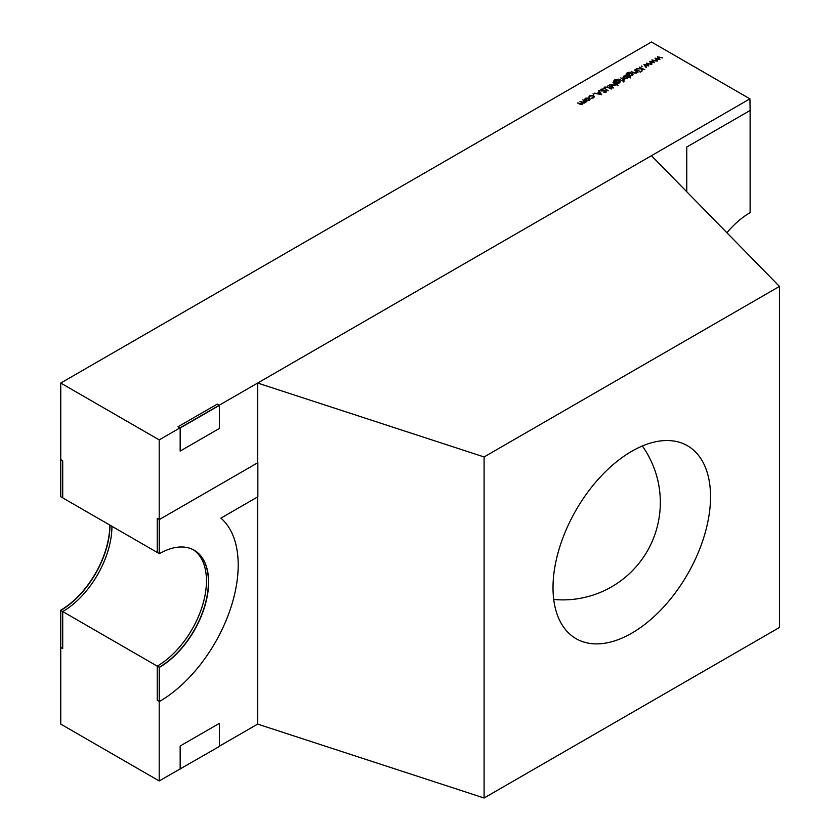 <?xml version="1.0" encoding="UTF-8"?>
<svg xmlns="http://www.w3.org/2000/svg" width="840" height="840" viewBox="0 0 840 840"><rect width="100%" height="100%" fill="white"/><g stroke="black" fill="none" stroke-linecap="round" stroke-linejoin="round"><path stroke-width="1.26" d="M553.014 587.685A111.384 64.312 -60 0 1 598.5 478.989A111.384 64.312 -60 0 1 682.427 443.32A111.384 64.312 -60 0 1 710.535 496.734A111.384 64.312 -60 0 1 658.728 612.108A111.384 64.312 -60 0 1 571.452 635.523A111.384 64.312 -60 0 1 553.014 587.685M779.457 627.48L484.092 798L484.092 456.95L779.457 286.419L779.457 627.48M779.457 286.419L651.462 155.684L257.649 383.05L257.649 462.578M257.649 496.913L257.649 724.101L484.092 798M257.649 383.05L484.092 456.95M62.716 611.562L60.543 610.302L60.543 647.304L62.716 648.553L62.716 611.562A69.615 40.194 120 0 0 111.941 526.292M60.543 459.627L60.543 496.619L62.716 497.868L62.716 460.877L60.743 459.512M60.543 610.302A69.615 40.194 120 0 0 109.778 525.042M180.159 769.073L180.159 746.004L219.45 723.314L219.45 746.393L159.201 780.948L60.743 724.101L60.743 610.418A69.615 40.194 120 0 0 109.967 525.158M219.45 405.332L219.45 428.411L180.159 451.091L180.159 428.022L219.45 405.332L217.277 404.082L177.986 426.772L180.159 428.022M749.921 98.837L651.462 42L60.743 383.05L159.201 439.887L749.921 98.837L750.12 110.45L686.763 147.021L686.763 191.741M726.915 232.754A69.615 40.194 -60 0 1 750.12 212.636L750.12 110.45M159.39 519.53L257.849 462.693L257.849 496.797L220.899 518.133A111.447 64.344 -60 0 1 230.433 608.916A111.447 64.344 -60 0 1 159.39 701.537L159.39 667.38A69.615 40.194 120 0 0 204.876 606.029A69.615 40.194 120 0 0 194.197 550.242A69.615 40.194 120 0 0 159.39 553.686L159.39 519.53L157.227 518.28L157.227 552.437L159.39 553.686M159.39 667.38L157.227 666.13L157.227 700.287L159.39 701.537M157.227 666.13A69.615 40.194 120 0 0 202.409 605.766A69.615 40.194 120 0 0 193.106 549.644M590.016 99.372L587.286 100.79L585.512 100.338L584.735 99.236L585.522 98.186L589.228 98.186L590.016 99.298M593.029 93.849L593.849 94.332L593.029 93.849M600.831 90.814L600.904 89.229L603.477 88.987L601.409 89.523L601.283 90.562L606.113 90.877L606.05 92.242L603.908 92.516L605.598 91.917L605.692 91.14L600.831 90.814L600.904 89.229L600.904 90.857M601.409 89.523L601.283 91.004M606.113 92.201L606.113 90.877L606.05 92.242M605.598 92.431L605.692 91.14M612.623 86.761L611.993 87.129L613.442 87.969L610.922 87.748L611.111 87.129L607.961 85.312L612.623 86.761M613.788 81.522L614.45 79.958L617.421 79.548L614.933 80.189L614.198 81.07L614.964 81.848L615.899 80.724L619.553 80.703L620.308 81.764L619.542 82.845L617.421 83.265L617.61 83.885L613.589 81.018M615.143 82.467L615.122 81.764M623.259 81.974L624.047 81.48L623.227 81.953M628.257 77.354L627.501 78.246L623.763 78.257L622.997 77.196L623.795 76.094L625.978 75.673L625.758 75.033L630.798 77.952L628.268 77.186M637.035 72.408L636.374 73.133L633.202 72.849L631.365 71.789L636.006 72.828L636.279 71.568L634.525 69.972L638.127 72.051L637.067 72.188M636.006 73.3L636.279 71.568M640.175 72.209L640.962 71.715L640.143 72.188M641.308 65.982L642.127 66.454L641.308 65.982M651.882 59.945L657.058 61.11L652.922 60.512L654.339 62.685L650.528 61.898L652.029 64.019L651.567 64.281L649.467 61.341L653.3 62.118L651.882 59.945M657.437 56.742L662.613 57.907L658.476 57.309L659.894 59.483L656.082 58.695L657.583 60.806L657.122 61.079L655.022 58.139L658.854 58.916L657.437 56.742M646.338 63.147L651.504 64.323L647.367 63.724L648.711 65.94L644.973 65.1L646.475 67.221L646.013 67.494L643.923 64.543L647.745 65.321L646.338 63.147M639.45 67.127L644.816 69.71L642.495 68.891L641.687 71.516L641.897 68.849L636.573 68.786L641.823 68.502L639.45 67.127M635.597 69.353L639.639 71.169L635.597 69.353M626.535 74.162L627.197 72.597L630.168 72.188L627.679 72.828L626.945 73.71L627.711 74.487L628.646 73.364L632.3 73.343L633.055 74.403L632.289 75.484L630.168 75.905L630.357 76.524L626.336 73.658M627.889 75.107L627.879 74.403M620.771 77.91L624.803 79.737L623.038 80.682L623.133 79.37L620.771 77.91M623.196 80.661L623.133 79.37M618.681 79.117L622.724 80.934L618.681 79.117M615.478 84.84L614.859 85.554L611.688 85.281L609.851 84.221L614.492 85.249L614.764 84L613 82.394L618.051 85.312L615.51 84.588M614.492 85.722L614.764 84M607.268 86.761L611.363 89.03L607.299 87.213L605.22 87.329L604.989 88.421L608.212 90.846L604.065 87.895L604.684 87.045L607.268 87.203M605.22 87.329L604.989 88.977M598.994 90.479L601.577 94.678L594.321 93.177L597.114 93.398L599.34 92.106L598.51 90.762L598.994 90.479L598.994 91.539M588.966 97.157L589.827 95.708L593.628 95.623L594.405 96.684L593.513 97.881L591.024 98.343L593.103 97.598L593.229 95.897L590.258 95.96L589.586 97.083L588.913 96.873M593.796 97.692L593.229 95.897M581.984 104.486L581.332 102.291L579.936 101.483L584.451 102.596L582.834 99.813L586.436 101.892L585.365 101.787L584.819 102.9L582.803 103.058L582.351 104.317L579.422 104.034L577.469 102.911L581.984 104.023L582.435 103.383L582.435 104.265M585.365 101.787L585.375 102.364L585.365 101.787M582.803 103.908L582.803 103.058L582.351 104.317M584.451 103.058L584.892 101.955L584.892 102.848M60.743 383.05L60.743 496.734L159.201 553.581L159.201 439.887M194.103 550.19A69.615 40.194 -60 0 1 204.645 606.008A69.615 40.194 -60 0 1 159.201 667.264L159.201 780.948M159.201 667.264L60.743 610.418M257.649 724.101L219.45 746.162M658.476 58.328L658.476 57.309M656.082 59.609L656.082 58.695M652.922 61.541L652.922 60.512M650.528 62.822L650.528 61.898M647.367 64.743L647.367 63.724M644.973 66.024L644.973 65.1M641.875 71.411L641.897 68.849M627.197 73.185L627.197 72.597M628.646 73.952L628.646 73.364M632.3 73.993L632.3 73.343M629.066 73.636L629.024 75.243L631.817 75.254L631.837 73.595L629.066 73.636L629.024 75.758M631.817 75.705L631.837 73.595M623.795 76.713L623.795 76.094M627.113 76.335L624.236 76.346L624.204 78.005L627.071 77.983L627.113 76.335L627.711 78.12M624.204 78.467L624.236 76.346M614.45 80.545L614.45 79.958M615.899 81.312L615.899 80.724M619.553 81.354L619.553 80.703M616.308 80.997L616.276 82.604L619.059 82.614L619.091 80.955L616.308 80.997L616.276 83.118M619.059 83.066L619.091 80.955M604.684 88.778L604.684 87.045M599.34 92.683L599.34 92.106M597.849 93.555L600.6 94.133L599.602 92.537L597.849 93.933M589.827 96.296L589.827 95.708M593.628 96.233L593.628 95.623M585.522 98.816L585.522 98.186M589.228 98.816L589.228 98.186M585.963 98.448L585.952 100.076L588.798 100.086L588.788 98.438L585.963 98.448L585.952 100.538M588.798 100.548L588.788 98.438M582.204 102.9L582.204 102.291M553.718 599.456A97.461 97.461 0 0 0 642.327 445.988M636.521 72.093L636.521 73.038M626.945 73.71L626.945 74.529M628.415 74.456L628.415 75.401M632.436 74.414L632.436 75.401M623.626 77.186L623.626 78.172M623.417 79.863L623.417 80.598M614.198 81.07L614.198 81.889M615.668 81.816L615.668 82.761M619.678 81.774L619.678 82.761M615.006 84.514L615.006 85.46M604.758 87.959L604.758 88.83M600.957 90.111L600.957 90.877M605.934 91.476L605.934 92.305M585.354 99.257L585.354 100.233M589.386 99.267L589.386 100.254"/></g></svg>
